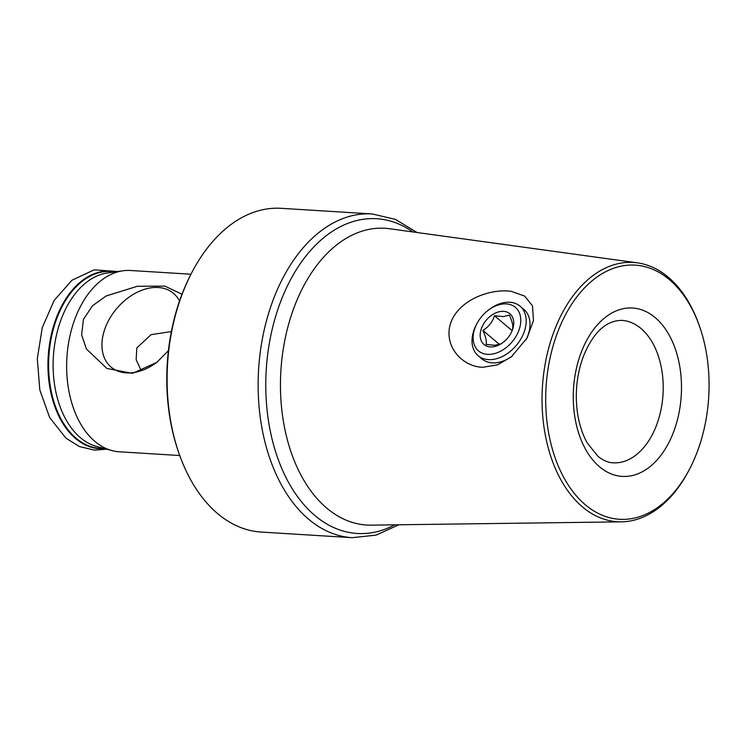 <?xml version="1.0" encoding="UTF-8"?>
<svg xmlns="http://www.w3.org/2000/svg" width="746" height="746" viewBox="0 0 746 746"><rect width="100%" height="100%" fill="white"/><g stroke="black" fill="none" stroke-linecap="round" stroke-linejoin="round"><path stroke-width="1.12" d="M477.421 322.71A28.544 19.797 -49.8 0 0 489.553 354.378A28.544 19.797 -49.8 0 0 519.608 328.184A28.544 19.797 -49.8 0 0 504.361 303.883A28.544 19.797 -49.8 0 0 487.371 310.942A28.544 19.797 -49.8 0 0 477.421 322.71L476.899 323.643A32.432 22.501 -49.8 0 0 478.158 355.711L482.009 358.966A32.432 22.501 -49.8 0 0 492.22 362.864A32.432 22.501 -49.8 0 0 512.614 355.814M511.364 291.397C492.323 288.366 460.161 298.456 450.994 322.104C442.425 346.051 462.874 367.228 483.007 367.246L497.451 364.878L511.243 356.942L527.086 338.013L533.483 320.528L532.485 305.86L524.662 296.087L511.364 291.397M585.302 504.753A127.296 81.473 -86.5 0 1 557.346 333.014A127.296 81.473 -86.5 0 1 669.451 279.675A127.296 81.473 -86.5 0 1 699.468 326.114A127.296 81.473 -86.5 0 1 690.777 466.688A127.296 81.473 -86.5 0 1 585.302 504.753M690.777 466.688L690.078 468.087A129.888 83.142 -86.5 0 1 621.371 521.836A129.888 83.142 -86.5 0 1 582.458 506.916A129.888 83.142 -86.5 0 1 546.874 355.497A129.888 83.142 -86.5 0 1 637.382 262.844A129.888 83.142 -86.5 0 1 668.323 277.26A129.888 83.142 -86.5 0 1 698.946 324.641L699.468 326.114M179.516 301.104A48.313 33.505 -49.8 0 0 179.012 300.144A48.313 33.505 -49.8 0 0 141.889 290.222A48.313 33.505 -49.8 0 0 105.233 327.914A48.313 33.505 -49.8 0 0 118.745 371.433A48.313 33.505 -49.8 0 0 157.639 361.679M141.236 370.706L136.154 359.693L136.835 347.897L151.074 334.646L171.356 331.578M181.996 294.269L164.894 286.11L137.395 286.277L106.128 295.966L92.448 305.813L83.421 319.428L81.622 334.833L86.396 348.932L106.874 368.459L132.518 373.345L156.781 362.379L168.4 350.676M372.217 213.943A162.18 103.806 -86.5 0 0 263.357 333.872A162.18 103.806 -86.5 0 0 308.602 519.188A162.18 103.806 -86.5 0 0 352.196 537.679L261.175 532.057A162.18 103.806 -86.5 0 1 217.58 513.556A162.18 103.806 -86.5 0 1 179.338 454.398A162.18 103.806 -86.5 0 1 190.416 275.302A162.18 103.806 -86.5 0 1 281.195 208.321L372.217 213.943L395.52 219.408L416.995 232.5M179.338 454.398L178.816 452.925A159.588 102.137 -86.5 0 1 189.717 276.691L190.416 275.302M179.739 455.526L119.323 451.787A90.816 58.132 -86.5 0 1 111.863 450.556A90.816 58.132 -86.5 0 1 94.91 441.427A90.816 58.132 -86.5 0 1 68.501 343.384A90.816 58.132 -86.5 0 1 122.978 270.789A90.816 58.132 -86.5 0 1 130.531 270.49L190.957 274.23M525.977 339.915A32.432 22.501 -49.8 0 0 523.878 309.422L520.037 306.168A32.432 22.501 -49.8 0 0 507.513 302.242A32.432 22.501 -49.8 0 0 488.201 310.271L487.371 310.942M478.158 355.711A32.432 22.501 -49.8 0 0 490.682 359.637A32.432 22.501 -49.8 0 0 521.454 337.947A32.432 22.501 -49.8 0 0 520.037 306.168M512.577 329.154C513.313 326.03 512.241 321.358 509.359 315.12L503.308 316.593L494.495 315.735C492.444 322.104 488.565 326.981 482.858 330.394C485.721 336.549 486.793 341.23 486.075 344.428L494.887 345.286L500.939 343.813M502.17 311.343A20.114 13.95 -49.8 0 0 480.993 329.797A20.114 13.95 -49.8 0 0 491.735 346.918A20.114 13.95 -49.8 0 0 503.709 341.948A20.114 13.95 -49.8 0 0 510.721 333.658A20.114 13.95 -49.8 0 0 502.17 311.343M499.475 344.447L482.858 330.394M512.064 330.59L494.495 315.735M103.899 448.421A88.615 56.724 -86.5 0 1 76.176 438.275A88.615 56.724 -86.5 0 1 52.099 334.096A88.615 56.724 -86.5 0 1 114.819 271.936M394.746 524.839A157.667 100.915 -86.5 0 1 314.831 515.486A157.667 100.915 -86.5 0 1 278.435 307.716A157.667 100.915 -86.5 0 1 412.855 231.931M637.382 262.844L389.58 228.733A148.668 95.152 93.5 0 0 285.979 334.777A148.668 95.152 93.5 0 0 326.711 508.082A148.668 95.152 93.5 0 0 371.247 525.147L621.371 521.836M621.838 320.379A71.355 45.674 -86.5 0 1 641.019 328.51A71.355 45.674 -86.5 0 1 660.919 410.058A71.355 45.674 -86.5 0 1 613.025 462.818C608.083 462.613 603.048 460.422 597.928 456.244L587.428 443.227C582.719 435.021 579.437 425.192 577.6 413.741C574.672 393.338 576.742 373.867 583.792 355.348C593.518 332.156 606.2 320.5 621.838 320.379M599.504 466.763A84.335 53.973 -86.5 0 1 580.985 352.998A84.335 53.973 -86.5 0 1 655.249 317.656A84.335 53.973 -86.5 0 1 673.778 431.43A84.335 53.973 -86.5 0 1 599.504 466.763M111.863 450.556L96.756 446.5A87.664 56.109 -86.5 0 1 80.391 437.678A87.664 56.109 -86.5 0 1 54.906 343.039A87.664 56.109 -86.5 0 1 107.489 272.961L122.978 270.789M104.738 448.644A88.951 56.929 -86.5 0 1 75.626 438.545A88.951 56.929 -86.5 0 1 51.679 333.014A88.951 56.929 -86.5 0 1 115.667 271.814M117.756 271.525L94.136 269.847L71.914 280.263L54.122 300.479L42.233 327.736L37.3 358.807L39.827 389.971L49.628 417.508L65.993 438.21L79.44 446.565L94.388 450.118L106.762 449.185M352.196 537.679L375.993 535.134L398.914 524.783"/></g></svg>
